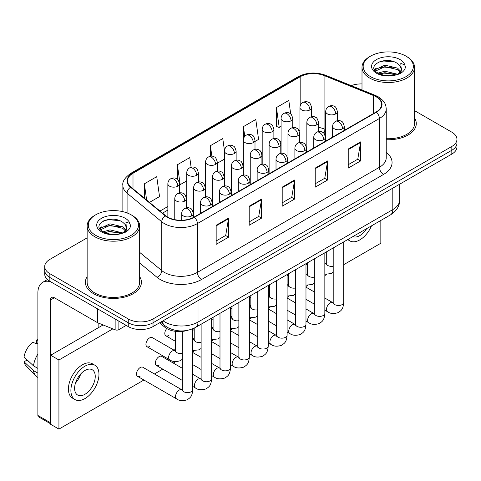 <?xml version="1.0" encoding="UTF-8"?>
<svg xmlns="http://www.w3.org/2000/svg" width="481" height="481" viewBox="0 0 481 481"><rect width="100%" height="100%" fill="white"/><g stroke="black" fill="none" stroke-linecap="round" stroke-linejoin="round"><path stroke-width="0.72" d="M325.715 133.634L324.615 133.189A23.347 13.48 0 0 0 323.647 132.822M187.572 330.351A17.508 10.107 180 0 1 164.899 327.26L159.53 322.835M87.139 276.641A28.012 16.174 0 0 0 85.39 282.269A28.012 16.174 0 0 0 93.597 293.705A28.012 16.174 0 0 0 124.128 297.21A28.012 16.174 0 0 0 141.42 282.269A28.012 16.174 0 0 0 139.67 276.641A28.012 16.174 0 0 1 141.42 282.269A28.012 16.174 0 0 1 124.128 297.21A28.012 16.174 0 0 1 93.597 293.705A28.012 16.174 0 0 1 85.39 282.269A28.012 16.174 0 0 1 87.139 276.641M376.088 96.777A18.675 10.78 180 0 1 381.559 104.401A18.675 10.78 180 0 1 376.088 112.025L194.09 217.099A18.675 10.78 180 0 1 165.584 215.662L130.91 187.073A18.675 10.78 180 0 1 127.531 180.886A18.675 10.78 180 0 1 133.003 173.262L300.162 76.756A18.675 10.78 180 0 1 324.08 75.547L373.599 95.569A18.675 10.78 180 0 1 376.088 96.777M376.419 96.585A19.144 11.051 0 0 0 373.863 95.346L324.344 75.325A19.144 11.051 0 0 0 299.831 76.563L132.672 173.07A19.144 11.051 0 0 0 130.525 187.229L165.199 215.819A19.144 11.051 0 0 0 194.42 217.292L376.419 112.217A19.144 11.051 0 0 0 376.419 96.585M87.139 237.867L49.85 259.397A17.508 10.107 0 0 0 44.721 266.546L44.721 274.17A17.508 10.107 0 0 0 49.85 281.319L128.265 326.587L128.265 322.775A17.508 10.107 0 0 0 153.024 322.775L451.821 150.264A17.508 10.107 0 0 0 456.95 143.122A17.508 10.107 0 0 1 451.821 150.264L153.024 322.775A17.508 10.107 0 0 1 128.265 322.775L49.85 277.507L128.265 322.775L128.265 318.963A17.508 10.107 0 0 0 153.024 318.963L451.821 146.452A17.508 10.107 0 0 0 456.95 139.31A17.508 10.107 0 0 0 451.821 132.161L414.532 110.63M44.721 270.358A17.508 10.107 0 0 0 49.85 277.507A17.508 10.107 0 0 1 44.721 270.358M216.167 225.276L216.167 244.336L228.547 237.187L228.547 218.127L216.167 225.276M216.167 240.957L225.703 235.45L228.499 218.759A4.672 2.694 -120 0 0 228.547 218.127M225.619 235.498L228.547 237.187M249.182 206.211L249.182 225.276L261.568 218.127L261.568 199.068L249.182 206.211M249.182 221.891L258.724 216.39L261.514 199.699A4.672 2.694 -120 0 0 261.568 199.068M258.64 216.438L261.568 218.127M348.232 149.026L348.232 168.091L360.612 160.943L360.612 141.883L348.232 149.026M348.232 164.706L357.768 159.205L360.564 142.514A4.672 2.694 -120 0 0 360.612 141.883M357.684 159.253L360.612 160.943M315.217 168.091L315.217 187.151L327.597 180.002L327.597 160.943L315.217 168.091M315.217 183.772L324.753 178.265L327.549 161.574A4.672 2.694 -120 0 0 327.597 160.943M324.669 178.313L327.597 180.002M282.203 187.151L282.203 206.211L294.582 199.068L294.582 180.002L282.203 187.151M282.203 202.832L291.739 197.324L294.534 180.634A4.672 2.694 -120 0 0 294.582 180.002M291.654 197.372L294.582 199.068M386.231 139.712A28.012 16.174 0 0 0 416.281 123.581A28.012 16.174 0 0 0 414.532 117.953A28.012 16.174 0 0 1 416.281 123.581A28.012 16.174 0 0 1 386.231 139.712M362.001 83.941A17.508 10.107 0 0 0 351.268 85.642M44.721 266.546A17.508 10.107 0 0 0 49.85 273.689L128.265 318.963M149.483 202.387L159.536 196.585L156.74 176.665L144.36 183.814L144.36 198.16M255.002 141.468L258.586 139.4L255.79 119.48L243.41 126.629L243.41 139.286M290.71 114.009L288.804 100.421L276.425 107.57L276.623 126.515M191.107 167.25L189.755 157.606L177.375 164.755L177.375 179.269M224.477 150.703L222.769 138.546L210.389 145.695L210.389 156.265M217.268 163.251L224.465 159.097M210.389 145.695L211.862 156.187M243.41 126.629L244.775 136.382M276.425 107.57L279.22 127.483L281.072 126.419M279.22 127.483L276.425 126.443M177.375 164.755L180.171 184.668L186.724 180.886M180.171 184.668L179.527 184.433M144.36 183.814L146.633 200.036M128.265 326.587A17.508 10.107 0 0 0 153.024 326.587L451.821 154.082A17.508 10.107 0 0 0 456.95 146.933L456.95 139.31M118.873 321.17L118.873 329.629L126.202 325.397M50.721 281.818A23.347 13.48 -120 0 0 42.719 282.305A23.347 13.48 -120 0 0 37.879 292.995L37.879 415.464L50.264 422.613L50.264 300.138A5.838 3.367 60 0 1 51.473 297.468A5.838 3.367 60 0 1 54.389 297.757L97.541 322.673L97.541 308.85M50.673 423.839L38.486 416.799A2.916 1.683 -60 0 1 37.879 415.464M98.136 327.826L98.136 322.943M50.264 422.613A2.916 1.683 120 0 0 50.673 423.803M118.873 329.629A2.916 1.683 180 0 1 115.139 329.816L97.932 322.859A2.916 1.683 180 0 1 97.541 322.673M386.231 138.696A26.263 15.164 0 0 0 414.532 123.581L414.532 67.346A26.263 15.164 0 0 0 406.836 56.626L406.012 56.151A25.096 14.49 0 0 0 370.52 56.151A25.096 14.49 0 0 0 370.52 76.641A25.096 14.49 0 0 0 406.012 76.641A25.096 14.49 0 0 0 406.012 56.151L406.836 56.626M370.52 56.151L369.697 56.626A26.263 15.164 0 0 0 362.001 67.346A26.263 15.164 0 0 0 369.697 78.072A26.263 15.164 0 0 0 398.316 81.355A26.263 15.164 0 0 0 414.532 67.346M401.268 70.16L401.461 69.252A13.191 7.618 0 0 0 399.97 65.735L397.607 63.582C385.443 54.978 365.181 66.21 377.687 72.878C382.798 75.649 388.834 76.353 395.797 75L399.501 73.918C403.066 72.09 405.038 69.805 405.429 67.069L404.701 64.707L400.799 63.48L401.262 70.16L398.04 74.044M378.078 73.106L384.848 71.194L397.733 74.266M394.33 74.02L383.814 73.118L379.635 73.876L384.848 72.703L396.266 74.898M375.126 70.659L375.523 69.517L384.848 65.139L397.595 68.122L400.661 71.314M375.487 71.098L384.848 66.655L397.595 69.637L400.15 72.03M399.97 65.735L401.449 69.438M401.461 69.733L401.01 71.952L399.994 73.665M374.368 69.39L376.599 68.14M378.643 62.061L383.814 61.015L394.462 61.953M374.651 69.955L375.589 69.396M379.617 67.827L383.814 67.063L394.33 67.965M95.659 214.839L94.835 215.314A26.263 15.164 0 0 0 87.139 226.034L87.139 282.269A26.263 15.164 0 0 0 94.835 292.989A26.263 15.164 0 0 0 123.455 296.278A26.263 15.164 0 0 0 139.67 282.269L139.67 226.034A26.263 15.164 0 0 0 131.98 215.314L131.151 214.839A25.096 14.49 0 0 0 95.659 214.839A25.096 14.49 0 0 0 95.659 235.329A25.096 14.49 0 0 0 131.151 235.329A25.096 14.49 0 0 0 131.151 214.839L131.98 215.314M87.139 226.034A26.263 15.164 0 0 0 94.835 236.76A26.263 15.164 0 0 0 123.455 240.043A26.263 15.164 0 0 0 139.67 226.034M126.407 228.848L126.599 227.946A13.191 7.618 0 0 0 125.108 224.423L122.745 222.27C110.588 213.666 90.32 224.898 102.832 231.565C107.936 234.337 113.973 235.041 120.935 233.688L124.639 232.606C128.205 230.778 130.183 228.493 130.573 225.757L129.846 223.394L125.944 222.168L126.401 228.848L123.184 232.738M103.223 231.794L109.993 229.882L122.871 232.954M119.468 232.708L108.953 231.806L104.774 232.563L109.993 231.397L121.41 233.586M100.264 229.347L100.661 228.204L109.993 223.827L122.733 226.81L125.8 230.002M100.625 229.786L109.993 225.342L122.733 228.325L125.294 230.718M125.108 224.423L126.593 228.126M126.599 228.313L126.148 230.639L125.132 232.353M99.507 228.078L101.744 226.828M103.782 220.749L108.953 219.703L119.601 220.641M99.789 228.643L100.727 228.084M104.756 226.515L108.953 225.751L119.468 226.653M182.257 359.367L180.189 360.726C175.799 362.061 172.312 361.76 169.721 359.824A5.255 3.03 -60 0 1 168.633 357.419A5.255 3.03 -60 0 1 172.583 350.859A5.255 3.03 -60 0 1 174.976 350.721L152.279 337.62A5.255 3.03 120 0 0 149.651 337.878A5.255 3.03 120 0 0 146.218 342.508A5.255 3.03 120 0 0 147.024 346.717A5.255 3.03 120 0 0 149.651 346.458M137.59 376.37L176.629 398.911A5.255 3.03 -60 0 1 175.824 394.703A5.255 3.03 -60 0 1 179.257 390.073A5.255 3.03 -60 0 1 179.491 389.947A5.255 3.03 -60 0 1 181.884 389.814L142.839 367.274A5.255 3.03 120 0 0 140.218 367.532A5.255 3.03 120 0 0 136.784 372.162A5.255 3.03 120 0 0 137.59 376.37A5.255 3.03 120 0 0 140.218 376.112M182.257 368.242L161.712 356.379A5.255 3.03 120 0 0 159.085 356.643A5.255 3.03 120 0 0 155.652 361.267A5.255 3.03 120 0 0 156.457 365.482A5.255 3.03 120 0 0 159.085 365.217M175.349 348.478A5.255 3.03 120 0 0 174.501 350.451M231.956 315.801A5.255 3.03 120 0 0 231.108 317.767M269.691 294.011A5.255 3.03 120 0 0 268.843 295.983M288.564 283.117A5.255 3.03 120 0 0 287.71 285.089M343.711 264.676L380.838 243.242L380.838 220.454M112.825 328.878L58.929 359.992L58.929 429.094L143.915 380.026M154.425 373.959L162.788 369.131M173.292 363.065L175.751 361.646M192.761 351.827L194.625 350.751M211.634 340.933L213.492 339.857M230.501 330.038L232.359 328.968M249.368 319.143L251.226 318.073M268.236 308.249L270.1 307.179M287.109 297.36L288.967 296.284M305.976 286.466L307.834 285.389M324.843 275.571L326.701 274.495M250.823 304.906A5.255 3.03 120 0 0 249.976 306.872M213.089 326.695A5.255 3.03 120 0 0 212.235 328.661M194.216 337.584A5.255 3.03 120 0 0 193.368 339.556M166.739 328.541A5.255 3.03 120 0 0 165.891 335.822A5.255 3.03 120 0 0 168.518 335.564M103.114 324.958L50.673 355.231L50.673 424.326L58.929 429.094M58.929 359.992L50.673 355.231M352.934 236.568A14.592 8.424 120 0 0 359.788 235.618A14.592 8.424 120 0 0 366.648 228.649M348.064 239.376A19.841 11.46 120 0 0 349.867 240.891A19.841 11.46 120 0 0 359.788 239.905A19.841 11.46 120 0 0 371.512 225.836M84.933 394.306A14.592 8.424 120 0 0 94.462 381.451A14.592 8.424 120 0 0 92.226 369.757A14.592 8.424 120 0 0 84.933 370.478A14.592 8.424 120 0 0 75.397 383.339A14.592 8.424 120 0 0 77.633 395.027A14.592 8.424 120 0 0 84.933 394.306M75.499 382.996A14.592 8.424 120 0 0 80.736 373.923M37.879 340.35L36.646 339.971L36.646 342.905L37.879 343.62M94.853 365.205L92.376 363.78A19.841 11.46 120 0 0 82.455 364.76A19.841 11.46 120 0 0 69.492 382.245A19.841 11.46 120 0 0 72.529 398.148L75.006 399.579A19.841 11.46 120 0 0 84.933 398.593A19.841 11.46 120 0 0 97.896 381.108A19.841 11.46 120 0 0 94.853 365.205A19.841 11.46 120 0 0 84.933 366.191A19.841 11.46 120 0 0 71.964 383.676A19.841 11.46 120 0 0 75.006 399.579M37.879 353.992A19.258 11.117 120 0 0 33.502 365.861L24.05 357.022A15.176 8.76 120 0 1 32.516 342.358L37.879 343.981M37.879 368.392L33.502 365.861M29.161 361.808L26.587 360.323L24.05 361.784L33.502 370.629L37.879 373.16M33.502 370.629A19.258 11.117 120 0 0 35.877 376.004A19.258 11.117 120 0 0 37.332 377.152L37.879 377.471M37.879 339.628A15.176 8.76 120 0 0 36.646 339.971M24.05 361.784A15.176 8.76 120 0 0 25.842 365.56L35.877 376.004M164.899 325.709L164.899 327.26M386.231 152.429A29.185 16.847 180 0 1 383.519 174.453L201.515 279.527A5.838 3.367 60 0 1 197.39 272.384L379.395 167.304A23.347 13.48 0 0 0 386.231 157.774L386.231 108.977A23.347 13.48 180 0 1 379.395 118.506A5.838 3.367 -120 0 0 376.419 112.217M201.515 279.527A29.185 16.847 180 0 1 160.245 279.527A29.185 16.847 180 0 1 156.98 277.278L139.67 263.011M165.199 215.819A5.838 3.902 129.5 0 0 161.76 221.783L161.76 270.581A23.347 13.48 0 0 0 164.376 272.384A23.347 13.48 0 0 0 197.39 272.384L197.39 223.581A23.347 13.48 180 0 1 161.76 221.783L127.086 193.194A23.347 13.48 180 0 1 122.865 185.462L122.865 211.664M386.231 108.977C385.852 104.96 385.479 101.623 378.186 96.771L375.114 95.28A5.838 2.736 112 0 0 373.863 95.346M375.114 95.28L325.595 75.264C315.927 71.843 306.752 72.336 298.07 76.756A5.838 3.367 60 0 1 299.831 76.563M132.672 173.07A5.838 3.367 -120 0 0 130.91 173.262C124.85 177.615 122.168 181.68 122.865 185.462M130.525 187.229A5.838 3.902 129.5 0 0 127.086 193.194L127.086 212.939M325.595 75.264A5.838 2.736 112 0 0 324.344 75.325M194.42 217.292A5.838 3.367 60 0 1 197.39 223.581L379.395 118.506L379.395 167.304A5.838 3.367 60 0 0 383.519 174.453M153.024 318.963L153.024 326.587M451.821 146.452L451.821 154.082M49.85 273.689L49.85 281.319M139.67 252.369L161.76 270.581A5.838 3.902 -50.5 0 1 156.98 277.278M133.003 173.262L133.003 188.799M373.599 95.569L373.599 113.462M324.08 75.547L324.08 128.92A18.675 10.78 0 0 0 318.518 127.393M325.715 129.581L324.08 128.92A10.504 4.918 -68 0 0 325.715 133.447M300.162 76.756L300.162 105.946M299.94 130.255L299.062 130.766M281.072 141.149L280.195 141.654M262.199 152.044L261.327 152.549M243.332 162.939L242.454 163.444M224.465 173.833L223.587 174.338M205.597 184.728L204.72 185.233M186.724 195.623L185.852 196.128M167.857 206.511L159.993 211.051M299.94 132.083A10.504 6.067 60 0 1 299.639 132.978M282.203 187.758L294.534 180.634M315.217 168.693L327.549 161.574M348.232 149.633L360.564 142.514M249.182 206.818L261.514 199.699M216.167 225.878L228.499 218.759M163.059 320.797A23.347 13.48 0 0 0 164.995 322.06A23.347 13.48 0 0 0 198.01 322.06L392.803 209.596A23.347 13.48 0 0 0 399.645 200.066C399.813 205.862 396.729 210.816 390.386 214.941L195.593 327.405A11.67 6.74 60 0 0 198.01 322.06L198.01 300.619M392.803 188.155L392.803 209.596A11.67 6.74 60 0 1 390.386 214.941M162.422 321.164A11.67 7.81 129.5 0 0 164.514 325.403L160.63 322.198M342.586 128.794A5.838 3.367 0 0 0 344.3 126.413C343.374 123.034 342.448 121.38 341.528 121.446C339.839 120.256 337.842 120.226 335.54 121.356A5.838 3.367 60 0 1 338.462 121.645A5.838 3.367 -120 0 1 342.586 128.794A5.838 3.367 0 0 1 334.331 128.794A5.838 3.367 0 0 1 332.624 126.413C332.714 124.2 333.682 122.517 335.54 121.356M324.843 310.185L327.579 311.76A5.255 3.03 -60 0 1 326.773 307.551A5.255 3.03 -60 0 1 330.207 302.928A5.255 3.03 -60 0 1 330.441 302.802A5.255 3.03 -60 0 1 332.834 302.663L324.843 298.052M333.507 303.192L333.038 303.583L333.207 302.447A5.255 3.03 -0 0 0 334.746 304.593A5.255 3.03 -0 0 0 341.937 304.726A5.255 3.03 -0 0 0 343.711 302.447C343.115 309.854 340.981 310.648 338.047 312.668C333.658 314.003 330.17 313.702 327.579 311.76M335.678 113.913A5.838 3.367 0 0 0 337.391 111.526C336.466 108.153 335.54 106.499 334.62 106.566C332.93 105.369 330.934 105.345 328.631 106.475A5.838 3.367 60 0 1 331.553 106.764A5.838 3.367 -120 0 1 335.678 113.913A5.838 3.367 0 0 1 327.423 113.913A5.838 3.367 0 0 1 325.715 111.526C325.805 109.319 326.773 107.63 328.631 106.475M324.843 263.329A5.255 3.03 -60 0 1 325.926 263.576L324.843 262.951M326.599 264.105L326.13 264.49L326.298 263.36A5.255 3.03 -0 0 0 327.838 265.5A5.255 3.03 -0 0 0 333.207 266.233M309.902 109.921A5.838 3.367 0 0 0 311.61 107.54C310.684 104.167 309.764 102.507 308.844 102.573C307.149 101.383 305.158 101.353 302.856 102.483A5.838 3.367 60 0 1 305.772 102.772A5.838 3.367 -120 0 1 309.902 109.921A5.838 3.367 0 0 1 301.647 109.921A5.838 3.367 0 0 1 299.94 107.54C300.024 105.327 300.998 103.643 302.856 102.483M323.719 139.688A5.838 3.367 0 0 0 325.427 137.307C324.501 133.928 323.581 132.275 322.661 132.341C320.965 131.151 318.975 131.121 316.672 132.251A5.838 3.367 60 0 1 319.594 132.54A5.838 3.367 -120 0 1 323.719 139.688A5.838 3.367 0 0 1 315.464 139.688A5.838 3.367 0 0 1 313.756 137.307C313.84 135.095 314.815 133.405 316.672 132.251M305.976 321.08L308.712 322.655A5.255 3.03 -60 0 1 307.906 318.446A5.255 3.03 -60 0 1 311.339 313.816A5.255 3.03 -60 0 1 311.574 313.69A5.255 3.03 -60 0 1 313.967 313.558L305.976 308.946M314.64 314.087L314.171 314.478L314.34 313.341A5.255 3.03 -0 0 0 315.879 315.488A5.255 3.03 -0 0 0 323.064 315.614A5.255 3.03 -0 0 0 324.843 313.341C324.248 320.749 322.114 321.542 319.18 323.563C314.79 324.897 311.297 324.597 308.712 322.655M304.852 150.583A5.838 3.367 0 0 0 306.559 148.196C305.633 144.823 304.714 143.17 303.788 143.23C302.098 142.039 300.102 142.015 297.805 143.146A5.838 3.367 60 0 1 300.721 143.434A5.838 3.367 -120 0 1 304.852 150.583A5.838 3.367 0 0 1 296.597 150.583A5.838 3.367 0 0 1 294.889 148.196C294.973 145.983 295.947 144.3 297.805 143.146M287.109 331.974L289.845 333.549A5.255 3.03 -60 0 1 289.039 329.341A5.255 3.03 -60 0 1 292.472 324.711A5.255 3.03 -60 0 1 292.701 324.585A5.255 3.03 -60 0 1 295.094 324.453L287.109 319.841M295.773 324.982L295.304 325.372L295.472 324.236A5.255 3.03 -0 0 0 297.011 326.383A5.255 3.03 -0 0 0 304.196 326.509A5.255 3.03 -0 0 0 305.976 324.236C305.381 331.643 303.246 332.437 300.306 334.457C295.917 335.792 292.43 335.491 289.845 333.549M285.979 161.478A5.838 3.367 0 0 0 287.692 159.091C286.766 155.718 285.84 154.064 284.92 154.124C283.231 152.934 281.235 152.904 278.938 154.04A5.838 3.367 60 0 1 281.854 154.329A5.838 3.367 -120 0 1 285.979 161.478A5.838 3.367 0 0 1 277.729 161.478A5.838 3.367 0 0 1 276.016 159.091C276.106 156.878 277.08 155.195 278.938 154.04M268.236 342.863L270.971 344.444A5.255 3.03 -60 0 1 270.172 340.235A5.255 3.03 -60 0 1 273.599 335.606A5.255 3.03 -60 0 1 273.833 335.479A5.255 3.03 -60 0 1 276.226 335.347L268.236 330.736M276.9 335.876L276.431 336.261L276.599 335.131A5.255 3.03 -0 0 0 278.138 337.271A5.255 3.03 -0 0 0 285.329 337.403A5.255 3.03 -0 0 0 287.109 335.131C286.508 342.538 284.373 343.326 281.439 345.352C277.05 346.687 273.563 346.386 270.971 344.444M267.111 172.366A5.838 3.367 0 0 0 268.825 169.985C267.899 166.612 266.973 164.959 266.053 165.019C264.364 163.829 262.367 163.799 260.065 164.929A5.838 3.367 60 0 1 262.987 165.224A5.838 3.367 -120 0 1 267.111 172.366A5.838 3.367 0 0 1 258.856 172.366A5.838 3.367 0 0 1 257.149 169.985C257.239 167.773 258.207 166.089 260.065 164.929M249.368 353.757L252.104 355.339A5.255 3.03 -60 0 1 251.298 351.13A5.255 3.03 -60 0 1 254.732 346.5A5.255 3.03 -60 0 1 254.966 346.374A5.255 3.03 -60 0 1 257.359 346.242L249.368 341.63M258.032 346.771L257.563 347.156L257.732 346.025A5.255 3.03 -0 0 0 259.271 348.166A5.255 3.03 -0 0 0 266.462 348.298A5.255 3.03 -0 0 0 268.236 346.025C267.64 353.433 265.506 354.22 262.572 356.247C258.183 357.581 254.696 357.275 252.104 355.339M316.811 124.807A5.838 3.367 0 0 0 318.518 122.421C317.592 119.047 316.672 117.394 315.752 117.454C314.057 116.264 312.067 116.234 309.764 117.37A5.838 3.367 60 0 1 312.686 117.659A5.838 3.367 -120 0 1 316.811 124.807A5.838 3.367 0 0 1 308.555 124.807A5.838 3.367 0 0 1 306.848 122.421C306.932 120.208 307.906 118.524 309.764 117.37M305.976 274.224A5.255 3.03 -60 0 1 307.058 274.465L305.976 273.845M307.732 275L307.263 275.385L307.431 274.248A5.255 3.03 -0 0 0 308.97 276.395A5.255 3.03 -0 0 0 314.34 277.128M297.943 135.696A5.838 3.367 0 0 0 299.651 133.315C298.725 129.942 297.805 128.289 296.879 128.349C295.19 127.158 293.194 127.128 290.897 128.259A5.838 3.367 60 0 1 293.813 128.553A5.838 3.367 -120 0 1 297.943 135.696A5.838 3.367 0 0 1 289.688 135.696A5.838 3.367 0 0 1 287.981 133.315C288.065 131.103 289.039 129.419 290.897 128.259M287.109 285.119A5.255 3.03 -60 0 1 288.185 285.359L287.109 284.74M288.865 285.888L288.396 286.279L288.564 285.143A5.255 3.03 -0 0 0 290.103 287.289A5.255 3.03 -0 0 0 295.472 288.023M279.07 146.591A5.838 3.367 0 0 0 280.784 144.21C279.858 140.837 278.932 139.177 278.012 139.243C276.322 138.053 274.326 138.023 272.03 139.153A5.838 3.367 60 0 1 274.946 139.442A5.838 3.367 -120 0 1 279.07 146.591A5.838 3.367 0 0 1 270.821 146.591A5.838 3.367 0 0 1 269.107 144.21C269.198 141.997 270.172 140.314 272.03 139.153M268.236 296.013A5.255 3.03 -60 0 1 269.318 296.254L268.236 295.629M269.991 296.783L269.522 297.174L269.691 296.037A5.255 3.03 -0 0 0 271.23 298.184A5.255 3.03 -0 0 0 276.599 298.917M291.035 120.815A5.838 3.367 0 0 0 292.743 118.434C291.817 115.061 290.897 113.402 289.971 113.468C288.281 112.277 286.285 112.247 283.988 113.378A5.838 3.367 60 0 1 286.904 113.666A5.838 3.367 -120 0 1 291.035 120.815A5.838 3.367 0 0 1 282.78 120.815A5.838 3.367 0 0 1 281.072 118.434C281.157 116.222 282.131 114.538 283.988 113.378M272.162 131.71A5.838 3.367 0 0 0 273.875 129.329C272.949 125.95 272.024 124.296 271.104 124.363C269.414 123.172 267.418 123.142 265.121 124.272A5.838 3.367 60 0 1 268.037 124.561A5.838 3.367 -120 0 1 272.162 131.71A5.838 3.367 0 0 1 263.913 131.71A5.838 3.367 0 0 1 262.199 129.329C262.289 127.116 263.263 125.433 265.121 124.272M253.295 142.604A5.838 3.367 0 0 0 255.002 140.224C254.082 136.844 253.156 135.191 252.236 135.257C250.547 134.067 248.551 134.037 246.248 135.167A5.838 3.367 60 0 1 249.17 135.456A5.838 3.367 -120 0 1 253.295 142.604A5.838 3.367 0 0 1 245.039 142.604A5.838 3.367 0 0 1 243.332 140.224C243.422 138.011 244.39 136.321 246.248 135.167M234.427 153.499A5.838 3.367 0 0 0 236.135 151.112C235.209 147.739 234.289 146.086 233.369 146.152C231.674 144.961 229.684 144.931 227.381 146.062A5.838 3.367 60 0 1 230.297 146.35A5.838 3.367 -120 0 1 234.427 153.499A5.838 3.367 0 0 1 226.172 153.499A5.838 3.367 0 0 1 224.465 151.112C224.549 148.906 225.523 147.216 227.381 146.062M50.264 300.138L54.389 297.757M97.932 309.079L97.932 322.859M115.139 329.816L115.139 319.011M404.701 64.707A16.697 9.638 0 0 0 400.072 59.578A16.697 9.638 0 0 0 376.461 59.578A16.697 9.638 0 0 0 376.461 73.208A16.697 9.638 0 0 0 395.797 75M397.877 74.471A13.191 7.618 0 0 0 401.437 69.685M129.846 223.394A16.697 9.638 0 0 0 125.21 218.266A16.697 9.638 0 0 0 101.599 218.266A16.697 9.638 0 0 0 101.599 231.902A16.697 9.638 0 0 0 120.935 233.688M123.022 233.159A13.191 7.618 0 0 0 126.581 228.373M260.203 157.485A5.838 3.367 0 0 0 261.917 155.104C260.991 151.731 260.065 150.072 259.145 150.138C257.455 148.948 255.459 148.918 253.156 150.048A5.838 3.367 60 0 1 256.078 150.337A5.838 3.367 -120 0 1 260.203 157.485A5.838 3.367 0 0 1 251.948 157.485A5.838 3.367 0 0 1 250.24 155.104C250.33 152.892 251.298 151.208 253.156 150.048M249.368 306.908A5.255 3.03 -60 0 1 250.451 307.149L249.368 306.523M251.124 307.678L250.655 308.068L250.823 306.932A5.255 3.03 -0 0 0 252.363 309.079A5.255 3.03 -0 0 0 257.732 309.812M248.244 183.261A5.838 3.367 0 0 0 249.952 180.88C249.026 177.507 248.106 175.848 247.186 175.914C245.49 174.723 243.5 174.693 241.197 175.824A5.838 3.367 60 0 1 244.12 176.112A5.838 3.367 -120 0 1 248.244 183.261A5.838 3.367 0 0 1 239.989 183.261A5.838 3.367 0 0 1 238.281 180.88C238.366 178.667 239.34 176.984 241.197 175.824M230.501 364.652L233.237 366.233A5.255 3.03 -60 0 1 232.431 362.025A5.255 3.03 -60 0 1 235.864 357.395A5.255 3.03 -60 0 1 236.099 357.269A5.255 3.03 -60 0 1 238.492 357.136L230.501 352.519M239.165 357.666L238.696 358.05L238.865 356.92A5.255 3.03 -0 0 0 240.404 359.06A5.255 3.03 -0 0 0 247.589 359.193A5.255 3.03 -0 0 0 249.368 356.92C248.773 364.327 246.639 365.115 243.705 367.141C239.316 368.476 235.822 368.169 233.237 366.233M229.377 194.156A5.838 3.367 0 0 0 231.084 191.775C230.158 188.402 229.239 186.742 228.313 186.808C226.623 185.618 224.627 185.588 222.33 186.718A5.838 3.367 60 0 1 225.246 187.007A5.838 3.367 -120 0 1 229.377 194.156A5.838 3.367 0 0 1 221.122 194.156A5.838 3.367 0 0 1 219.414 191.775C219.498 189.562 220.472 187.879 222.33 186.718M211.634 375.547L214.37 377.128A5.255 3.03 -60 0 1 213.564 372.919A5.255 3.03 -60 0 1 216.997 368.29A5.255 3.03 -60 0 1 217.226 368.163A5.255 3.03 -60 0 1 219.619 368.025L211.634 363.414M220.298 368.554L219.829 368.945L219.997 367.809A5.255 3.03 -0 0 0 221.537 369.955A5.255 3.03 -0 0 0 228.722 370.087A5.255 3.03 -0 0 0 230.501 367.809C229.906 375.216 227.772 376.01 224.831 378.03C220.442 379.365 216.955 379.064 214.37 377.128M210.504 205.05A5.838 3.367 0 0 0 212.217 202.669C211.291 199.29 210.365 197.637 209.445 197.703C207.756 196.513 205.76 196.482 203.463 197.613A5.838 3.367 60 0 1 206.379 197.901A5.838 3.367 -120 0 1 210.504 205.05A5.838 3.367 0 0 1 202.254 205.05A5.838 3.367 0 0 1 200.541 202.669C200.631 200.457 201.605 198.767 203.463 197.613M192.761 386.441L195.496 388.017A5.255 3.03 -60 0 1 194.697 383.808A5.255 3.03 -60 0 1 198.124 379.178A5.255 3.03 -60 0 1 198.358 379.058A5.255 3.03 -60 0 1 200.751 378.92L192.761 374.308M201.425 379.449L200.956 379.84L201.124 378.703A5.255 3.03 -0 0 0 202.663 380.85A5.255 3.03 -0 0 0 209.854 380.982A5.255 3.03 -0 0 0 211.634 378.703C211.033 386.111 208.898 386.904 205.964 388.925C201.575 390.259 198.088 389.959 195.496 388.017M191.636 215.945A5.838 3.367 0 0 0 193.35 213.564C192.424 210.185 191.498 208.532 190.578 208.598C188.889 207.407 186.893 207.377 184.59 208.507A5.838 3.367 60 0 1 187.512 208.796A5.838 3.367 -120 0 1 191.636 215.945A5.838 3.367 0 0 1 183.381 215.945A5.838 3.367 0 0 1 181.674 213.564C181.764 211.351 182.732 209.662 184.59 208.507M182.558 390.344L182.089 390.734L182.257 389.598A5.255 3.03 -0 0 0 183.796 391.744A5.255 3.03 -0 0 0 190.987 391.871A5.255 3.03 -0 0 0 192.761 389.598C192.166 397.005 190.031 397.799 187.097 399.819C182.708 401.154 179.221 400.853 176.629 398.911M241.336 168.38A5.838 3.367 0 0 0 243.043 165.999C242.117 162.62 241.197 160.967 240.278 161.033C238.582 159.842 236.592 159.812 234.289 160.943A5.838 3.367 60 0 1 237.211 161.231A5.838 3.367 -120 0 1 241.336 168.38A5.838 3.367 0 0 1 233.081 168.38A5.838 3.367 0 0 1 231.373 165.999C231.457 163.787 232.431 162.103 234.289 160.943M230.501 317.797A5.255 3.03 -60 0 1 231.583 318.043L230.501 317.418M232.257 318.572L231.788 318.963L231.956 317.827A5.255 3.03 -0 0 0 233.495 319.973A5.255 3.03 -0 0 0 238.865 320.707M222.469 179.275A5.838 3.367 0 0 0 224.176 176.894C223.25 173.515 222.33 171.861 221.404 171.927C219.715 170.737 217.719 170.707 215.422 171.837A5.838 3.367 60 0 1 218.338 172.126A5.838 3.367 -120 0 1 222.469 179.275A5.838 3.367 0 0 1 214.213 179.275A5.838 3.367 0 0 1 212.506 176.894C212.59 174.681 213.564 172.992 215.422 171.837M211.634 328.691A5.255 3.03 -60 0 1 212.71 328.938L211.634 328.313M213.39 329.467L212.921 329.852L213.089 328.721A5.255 3.03 -0 0 0 214.628 330.862A5.255 3.03 -0 0 0 219.997 331.595M203.595 190.169A5.838 3.367 0 0 0 205.309 187.782C204.383 184.409 203.457 182.756 202.537 182.816C200.848 181.626 198.851 181.602 196.555 182.732A5.838 3.367 60 0 1 199.471 183.02A5.838 3.367 -120 0 1 203.595 190.169A5.838 3.367 0 0 1 195.346 190.169A5.838 3.367 0 0 1 193.633 187.782C193.723 185.57 194.697 183.886 196.555 182.732M192.761 339.586A5.255 3.03 -60 0 1 193.843 339.833L192.761 339.207M194.516 340.362L194.047 340.746L194.216 339.616A5.255 3.03 -0 0 0 195.755 341.757A5.255 3.03 -0 0 0 201.124 342.49M184.728 201.064A5.838 3.367 0 0 0 186.442 198.677C185.516 195.304 184.59 193.651 183.67 193.711C181.98 192.52 179.984 192.49 177.681 193.627A5.838 3.367 60 0 1 180.603 193.915A5.838 3.367 -120 0 1 184.728 201.064A5.838 3.367 0 0 1 176.473 201.064A5.838 3.367 0 0 1 174.765 198.677C174.856 196.464 175.824 194.781 177.681 193.627M175.649 351.256L175.18 351.641L175.349 350.505A5.255 3.03 -0 0 0 176.888 352.651A5.255 3.03 -0 0 0 182.257 353.385M215.56 164.394A5.838 3.367 0 0 0 217.268 162.007C216.342 158.634 215.422 156.98 214.496 157.04C212.806 155.85 210.81 155.82 208.513 156.956A5.838 3.367 60 0 1 211.43 157.245A5.838 3.367 -120 0 1 215.56 164.394A5.838 3.367 0 0 1 207.305 164.394A5.838 3.367 0 0 1 205.597 162.007C205.682 159.794 206.656 158.111 208.513 156.956M196.687 175.282A5.838 3.367 0 0 0 198.4 172.901C197.475 169.528 196.549 167.875 195.629 167.935C193.939 166.745 191.943 166.715 189.646 167.845A5.838 3.367 60 0 1 192.562 168.14A5.838 3.367 -120 0 1 196.687 175.282A5.838 3.367 0 0 1 188.438 175.282A5.838 3.367 0 0 1 186.724 172.901C186.814 170.689 187.788 169.005 189.646 167.845M177.82 186.177A5.838 3.367 0 0 0 179.527 183.796C178.607 180.423 177.681 178.764 176.761 178.83C175.072 177.639 173.076 177.609 170.773 178.74A5.838 3.367 60 0 1 173.695 179.028A5.838 3.367 -120 0 1 177.82 186.177A5.838 3.367 0 0 1 169.565 186.177A5.838 3.367 0 0 1 167.857 183.796C167.947 181.584 168.915 179.9 170.773 178.74M298.07 76.756L130.91 173.262M325.715 133.514L323.154 132.678M167.857 210.065L162.53 213.143M195.593 327.405C186.201 332.124 176.804 332.124 167.412 327.405L164.514 325.403M399.645 200.066L399.645 184.205M333.195 302.856L332.834 302.663M343.711 241.889L343.711 302.447M344.3 130.381L344.3 126.413M314.34 304.118L305.976 299.29M333.207 247.955L333.207 302.447M332.624 137.121L332.624 126.413M314.34 291.985L305.976 287.157M326.286 263.762L325.926 263.576M324.843 274.284L331.138 273.581L333.207 272.216M337.391 120.671L337.391 111.526M326.298 251.942L326.298 263.36M307.431 265.025L305.976 264.189M325.715 141.107L325.715 111.526M311.61 116.685L311.61 107.54M299.94 142.412L299.94 107.54M314.321 313.75L313.967 313.558M324.843 252.784L324.843 313.341M325.427 141.276L325.427 137.307M295.472 315.013L287.109 310.185M314.34 258.85L314.34 313.341M313.756 148.016L313.756 137.307M295.472 302.88L287.109 298.052M295.454 324.639L295.094 324.453M305.976 263.678L305.976 324.236M306.559 152.17L306.559 148.196M276.599 325.908L268.236 321.08M295.472 269.739L295.472 324.236M294.889 158.904L294.889 148.196M276.599 313.774L268.236 308.946M276.587 335.534L276.226 335.347M287.109 274.567L287.109 335.131M287.692 163.059L287.692 159.091M257.732 336.802L249.368 331.974M276.599 280.633L276.599 335.131M276.016 169.799L276.016 159.091M257.732 324.669L249.368 319.841M257.72 346.428L257.359 346.242M268.236 285.461L268.236 346.025M268.825 173.954L268.825 169.985M238.865 347.691L230.501 342.863M257.732 291.528L257.732 346.025M257.149 180.694L257.149 169.985M238.865 335.564L230.501 330.736M307.413 274.657L307.058 274.465M305.976 285.179L312.271 284.469L314.34 283.111M318.518 131.566L318.518 122.421M307.431 262.836L307.431 274.248M288.564 275.92L287.109 275.084M306.848 152.002L306.848 122.421M288.546 285.552L288.185 285.359M287.109 296.074L293.398 295.364L295.472 294.005M299.651 142.46L299.651 133.315M288.564 273.731L288.564 285.143M269.691 286.814L268.236 285.973M287.981 162.897L287.981 133.315M269.679 296.446L269.318 296.254M268.236 306.968L274.531 306.259L276.599 304.894M280.784 153.355L280.784 144.21M269.691 284.626L269.691 296.037M250.823 297.709L249.368 296.867M269.107 173.791L269.107 144.21M292.743 127.579L292.743 118.434M281.072 153.307L281.072 118.434M273.875 138.474L273.875 129.329M262.199 164.201L262.199 129.329M255.002 149.369L255.002 140.224M243.332 175.096L243.332 140.224M236.135 160.257L236.135 151.112M224.465 185.991L224.465 151.112M42.719 282.305L47.439 279.575M362.001 89.983L362.001 67.346M347.655 239.61L349.867 240.891M250.811 307.341L250.451 307.149M249.368 317.863L255.664 317.153L257.732 315.789M261.917 164.249L261.917 155.104M250.823 295.514L250.823 306.932M231.956 308.604L230.501 307.762M250.24 184.68L250.24 155.104M238.847 357.323L238.492 357.136M249.368 296.356L249.368 356.92M249.952 184.848L249.952 180.88M219.997 358.585L211.634 353.757M238.865 302.423L238.865 356.92M238.281 191.588L238.281 180.88M219.997 346.458L211.634 341.63M219.979 368.218L219.619 368.025M230.501 307.251L230.501 367.809M231.084 195.743L231.084 191.775M201.124 369.48L192.761 364.652M219.997 313.317L219.997 367.809M219.414 202.483L219.414 191.775M201.124 357.353L192.761 352.519M201.112 379.112L200.751 378.92M211.634 318.145L211.634 378.703M212.217 206.638L212.217 202.669M182.257 380.375L156.457 365.482M201.124 324.212L201.124 378.703M200.541 213.378L200.541 202.669M182.245 390.007L181.884 389.814M192.761 328.794L192.761 389.598M193.35 217.508L193.35 213.564M182.257 331.421L182.257 389.598M181.674 220.25L181.674 213.564M231.938 318.23L231.583 318.043M230.501 328.751L236.796 328.048L238.865 326.683M243.043 175.144L243.043 165.999M231.956 306.409L231.956 317.827M213.089 319.498L211.634 318.656M231.373 195.575L231.373 165.999M213.071 329.124L212.71 328.938M211.634 339.646L217.923 338.943L219.997 337.578M224.176 186.039L224.176 176.894M213.089 317.304L213.089 328.721M194.216 330.387L192.761 329.551M212.506 206.469L212.506 176.894M194.204 340.019L193.843 339.833M192.761 350.541L199.056 349.837L201.124 348.472M205.309 196.927L205.309 187.782M194.216 328.138L194.216 339.616M175.349 341.282L165.891 335.822M193.633 217.358L193.633 187.782M175.337 350.914L174.976 350.721M186.442 207.822L186.442 198.677M175.349 331.319L175.349 350.505M169.721 359.824L147.024 346.717M174.765 219.667L174.765 198.677M217.268 171.152L217.268 162.007M205.597 196.885L205.597 162.007M198.4 182.046L198.4 172.901M186.724 207.78L186.724 172.901M179.527 192.941L179.527 183.796M167.857 217.202L167.857 183.796"/></g></svg>
